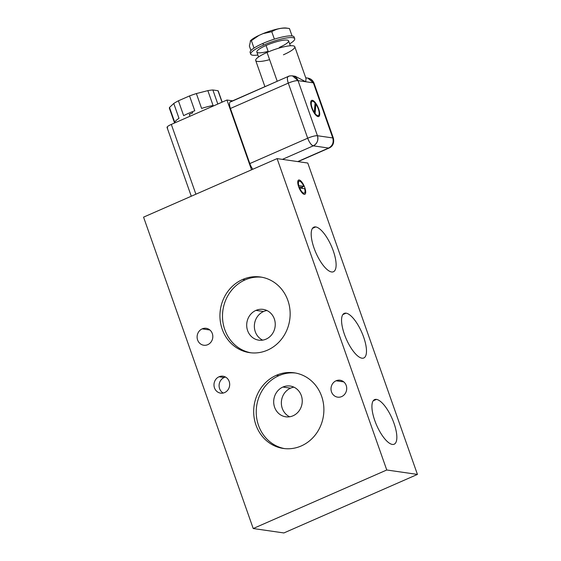 <?xml version="1.0" encoding="UTF-8"?>
<svg xmlns="http://www.w3.org/2000/svg" width="561" height="561" viewBox="0 0 561 561"><rect width="100%" height="100%" fill="white"/><g stroke="black" fill="none" stroke-linecap="round" stroke-linejoin="round"><path stroke-width="0.84" d="M253.221 528.525L143.567 217.142L277.106 158.609L386.76 469.992L253.221 528.525L143.567 217.142L277.106 158.609L386.76 469.992L417.433 474.417L283.894 532.95L253.221 528.525L283.894 532.95L417.433 474.417L307.779 163.041L417.433 474.417L386.76 469.992L253.221 528.525M202.177 328.872A8.548 7.84 -81.8 0 0 197.619 339.994A8.548 7.84 -81.8 0 0 207.745 344.678A8.548 7.84 -81.8 0 0 212.31 333.557A8.548 7.84 -81.8 0 0 202.177 328.872A8.548 7.84 -81.8 0 0 197.149 337.862A8.548 7.84 -81.8 0 0 203.741 345.232A8.548 7.84 -81.8 0 0 207.745 344.678A8.548 7.84 -81.8 0 0 212.773 335.688A8.548 7.84 -81.8 0 0 206.182 328.311A8.548 7.84 -81.8 0 0 202.177 328.872L209.87 329.98L202.177 328.872M336.081 380.779A8.548 7.84 -81.8 0 0 331.516 391.901A8.548 7.84 -81.8 0 0 341.642 396.592A8.548 7.84 -81.8 0 0 346.207 385.463A8.548 7.84 -81.8 0 0 336.081 380.779A8.548 7.84 -81.8 0 0 331.046 389.769A8.548 7.84 -81.8 0 0 337.638 397.146A8.548 7.84 -81.8 0 0 341.642 396.592A8.548 7.84 -81.8 0 0 346.677 387.602A8.548 7.84 -81.8 0 0 340.085 380.225A8.548 7.84 -81.8 0 0 336.081 380.779L343.767 381.887L336.081 380.779M242.604 279.497A38.211 35.041 -81.8 0 0 222.212 329.216A38.211 35.041 -81.8 0 0 267.485 350.155A38.211 35.041 -81.8 0 0 287.87 300.437A38.211 35.041 -81.8 0 0 242.604 279.497A38.211 35.041 -81.8 0 0 220.122 319.679A38.211 35.041 -81.8 0 0 249.582 352.645A38.211 35.041 -81.8 0 0 267.485 350.155A38.211 35.041 -81.8 0 0 289.967 309.974A38.211 35.041 -81.8 0 0 260.5 277.008A38.211 35.041 -81.8 0 0 242.604 279.497L245.157 279.862L242.604 279.497M276.342 375.302A38.211 35.041 -81.8 0 0 255.956 425.021A38.211 35.041 -81.8 0 0 301.222 445.967A38.211 35.041 -81.8 0 0 321.614 396.248A38.211 35.041 -81.8 0 0 276.342 375.302A38.211 35.041 -81.8 0 0 253.86 415.491A38.211 35.041 -81.8 0 0 283.326 448.449A38.211 35.041 -81.8 0 0 301.222 445.967A38.211 35.041 -81.8 0 0 323.704 405.778A38.211 35.041 -81.8 0 0 294.245 372.82A38.211 35.041 -81.8 0 0 276.342 375.302L278.894 375.674L276.342 375.302M219.049 376.775A8.548 7.84 -81.8 0 0 214.491 387.896A8.548 7.84 -81.8 0 0 224.617 392.581A8.548 7.84 -81.8 0 0 229.176 381.459A8.548 7.84 -81.8 0 0 219.049 376.775A8.548 7.84 -81.8 0 0 214.022 385.765A8.548 7.84 -81.8 0 0 220.613 393.142A8.548 7.84 -81.8 0 0 224.617 392.581A8.548 7.84 -81.8 0 0 229.645 383.591A8.548 7.84 -81.8 0 0 223.054 376.221A8.548 7.84 -81.8 0 0 219.049 376.775L224.162 377.511L219.049 376.775M307.779 163.041L277.106 158.609L307.779 163.041M299.195 179.99A7.77 2.693 -113.7 0 1 304.791 187.612A7.77 2.693 -113.7 0 1 304.251 194.358A7.77 2.693 -113.7 0 1 298.655 186.729A7.77 2.693 -113.7 0 1 299.195 179.99L298.157 180.439L299.195 179.99A7.77 2.693 66.3 0 0 298.606 180.053A7.77 2.693 66.3 0 0 298.943 187.493A7.77 2.693 66.3 0 0 304.251 194.358A7.77 2.693 66.3 0 0 304.84 194.288A7.77 2.693 66.3 0 0 304.504 186.848A7.77 2.693 66.3 0 0 299.195 179.99M346.088 313.164A24.347 8.436 -113.7 0 1 363.633 337.063A24.347 8.436 -113.7 0 1 361.95 358.191A24.347 8.436 -113.7 0 1 344.412 334.293A24.347 8.436 -113.7 0 1 346.088 313.164L342.834 314.588L346.088 313.164A24.347 8.436 66.3 0 0 344.244 313.375A24.347 8.436 66.3 0 0 345.303 336.684A24.347 8.436 66.3 0 0 361.95 358.191A24.347 8.436 66.3 0 0 363.794 357.981A24.347 8.436 66.3 0 0 362.736 334.672A24.347 8.436 66.3 0 0 346.088 313.164M376.459 399.39A24.347 8.436 -113.7 0 1 393.997 423.296A24.347 8.436 -113.7 0 1 392.314 444.424A24.347 8.436 -113.7 0 1 374.776 420.519A24.347 8.436 -113.7 0 1 376.459 399.39L373.205 400.813L376.459 399.39A24.347 8.436 66.3 0 0 374.608 399.6A24.347 8.436 66.3 0 0 375.667 422.91A24.347 8.436 66.3 0 0 392.314 444.424A24.347 8.436 66.3 0 0 394.159 444.207A24.347 8.436 66.3 0 0 393.1 420.897A24.347 8.436 66.3 0 0 376.459 399.39M315.724 226.932A24.347 8.436 -113.7 0 1 333.262 250.837A24.347 8.436 -113.7 0 1 331.586 271.966A24.347 8.436 -113.7 0 1 314.041 248.06A24.347 8.436 -113.7 0 1 315.724 226.932L312.47 228.362L315.724 226.932A24.347 8.436 66.3 0 0 313.88 227.149A24.347 8.436 66.3 0 0 314.938 250.451A24.347 8.436 66.3 0 0 331.586 271.966A24.347 8.436 66.3 0 0 333.43 271.748A24.347 8.436 66.3 0 0 332.371 248.446A24.347 8.436 66.3 0 0 315.724 226.932M297.828 181.308A7.77 2.693 -113.7 0 1 298.263 181.617M301.993 187.129A7.77 2.693 -113.7 0 1 302.505 188.419M303.459 193.482A7.77 2.693 -113.7 0 1 303.396 194.008M302.793 192.647A6.48 2.244 -113.7 0 1 302.638 193.426M297.744 182.262A6.48 2.244 -113.7 0 1 298.424 182.676M301.58 187.311L298.718 186.897L301.58 187.311L303.803 186.336A6.48 2.244 66.3 0 0 299.125 181.238A6.48 2.244 66.3 0 0 298.796 185.614L303.803 186.336A6.48 2.244 66.3 0 0 299.616 181.182A6.48 2.244 66.3 0 0 298.796 185.614L303.803 186.336L301.58 187.311M299.637 188.005A6.48 2.244 66.3 0 0 304.321 193.103A6.48 2.244 66.3 0 0 304.651 188.734L299.637 188.005A6.48 2.244 66.3 0 0 303.831 193.159A6.48 2.244 66.3 0 0 304.651 188.734L299.637 188.005M251.538 169.822L226.96 100.026L232.584 100.84L226.96 100.026L251.538 169.822M277.225 81.282L230.957 101.737A7.77 2.693 66.3 0 0 230.424 108.483L249.82 163.574A7.77 2.693 66.3 0 0 252.857 169.24A7.77 2.693 -113.7 0 1 249.82 163.574L230.424 108.483A7.77 2.693 -113.7 0 1 230.368 101.807L288.242 76.443A7.77 2.693 66.3 0 0 288.291 83.119A7.77 1.536 -19.4 0 1 298.038 80.637L317.435 135.727L332.771 137.943A7.77 7.125 98.2 0 1 328.627 148.055A7.77 2.693 66.3 0 0 329.216 147.985L297.737 161.589L328.627 148.055L313.29 145.839L328.627 148.055C332.533 145.846 333.914 142.48 332.771 137.943L313.375 82.846L298.038 80.637C295.78 80.539 292.526 81.366 288.291 83.119C286.937 78.778 287.113 76.534 288.831 76.373A7.77 2.693 66.3 0 0 288.242 76.443C288.852 75.98 290.261 75.784 292.47 75.868L298.038 80.637A7.77 7.125 -81.8 0 0 292.47 75.868L295.345 76.289M282.407 159.373L313.29 145.839A7.77 7.125 -81.8 0 0 317.435 135.727C318.578 140.264 317.196 143.637 313.29 145.839C311.278 145.145 309.413 142.599 307.694 138.209C311.93 136.456 315.177 135.629 317.435 135.727A7.77 1.536 160.6 0 0 307.694 138.209L288.291 83.119L230.424 108.483L288.291 83.119L307.694 138.209L249.82 163.574L307.694 138.209A7.77 2.693 66.3 0 0 313.29 145.839L282.407 159.373M295.212 76.268L305.703 81.745L298.038 80.637L317.435 135.727L332.771 137.943L313.375 82.846L305.703 81.745L306.018 78.624L305.703 81.745L295.212 76.268M311.734 107.95A8.808 3.05 -113.7 0 1 312.344 100.307A8.808 3.05 -113.7 0 1 318.69 108.953A8.808 3.05 -113.7 0 1 318.08 116.59A8.808 3.05 -113.7 0 1 311.734 107.95A8.808 3.05 66.3 0 0 318.746 116.513A8.808 3.05 66.3 0 0 318.69 108.953A8.808 3.05 66.3 0 0 311.678 100.384A8.808 3.05 66.3 0 0 311.734 107.95M298.066 161.638L329.216 147.985C332.876 146.274 334.279 143.041 333.423 138.286A7.77 1.536 160.6 0 0 332.771 137.943L333.423 138.286L314.027 83.196L313.375 82.846A7.77 1.536 -19.4 0 1 314.027 83.196C312.884 80.328 310.808 78.624 307.807 78.084A7.77 7.125 98.2 0 1 313.375 82.846L307.807 78.084L305.724 77.783M264.911 86.667L255.697 60.504A20.722 4.095 -19.4 0 1 267.064 52.439L277.218 81.268L267.064 52.439A20.722 4.095 -19.4 0 1 294.791 46.731L306.026 78.631M269.61 59.662A20.722 4.095 -19.4 0 1 255.697 60.504A20.722 4.095 -19.4 0 1 267.064 52.439A20.722 4.095 -19.4 0 1 293.052 45.813A20.722 4.095 -19.4 0 1 283.424 54.796M258.572 56.963L256.833 52.026A16.837 3.324 -19.4 0 1 266.068 45.476L268.333 51.893L266.068 45.476A16.837 3.324 -19.4 0 1 288.599 40.841L290.332 45.771M294.707 38.688A23.317 4.607 160.6 0 0 263.516 45.104L262.927 43.428A23.317 4.607 -19.4 0 1 274.392 39.144A23.317 4.607 -19.4 0 1 292.064 35.96A23.317 4.607 -19.4 0 1 294.118 37.012L294.707 38.688A23.317 4.607 160.6 0 1 289.658 43.842A23.317 4.607 160.6 0 0 290.219 37.573A23.317 4.607 160.6 0 0 263.516 45.104A23.317 4.607 160.6 0 0 257.892 55.027A23.317 4.607 160.6 0 1 250.725 54.179L250.136 52.503A23.317 4.607 -19.4 0 1 254.014 48.078A23.317 4.607 -19.4 0 1 262.927 43.428L263.516 45.104A23.317 4.607 160.6 0 0 250.725 54.179M268.137 51.346A16.837 3.324 -19.4 0 1 256.833 52.026A16.837 3.324 -19.4 0 1 266.068 45.476A16.837 3.324 -19.4 0 1 287.183 40.09A16.837 3.324 -19.4 0 1 279.357 47.39M250.844 53.19A23.317 4.607 -19.4 0 1 254.014 48.078A23.317 4.607 -19.4 0 1 262.927 43.428A23.317 4.607 -19.4 0 1 274.392 39.144L271.769 31.704L262.983 33.639L259.014 35.378L251.391 40.637L254.014 48.078L251.391 40.637L250.255 40.995M249.379 46.079L250.949 50.532L249.379 46.079L250.599 40.63A20.203 3.99 -19.4 0 1 259.014 35.378L262.983 33.639A20.203 3.99 -19.4 0 1 287.169 28.26M250.367 40.897A20.203 3.99 -19.4 0 1 259.014 35.378L250.227 41.03M289.371 28.506L286.313 28.05A20.203 3.99 -19.4 0 0 262.983 33.639L271.769 31.704C276.91 28.513 282.8 27.447 289.441 28.52C282.8 27.447 276.91 28.513 271.769 31.704L274.392 39.144A23.317 4.607 -19.4 0 1 292.064 35.96L289.441 28.52L292.064 35.96A23.317 4.607 -19.4 0 1 293.999 37.994M311.621 100.405A8.808 3.05 -113.7 0 1 318.578 109.002L318.578 109.002A8.808 3.05 -113.7 0 1 318.69 116.541A8.808 3.05 66.3 0 0 318.578 109.002A8.808 3.05 66.3 0 0 311.621 100.405M314.195 112.502A7.77 2.693 -113.7 0 1 312.035 101.359A7.77 2.693 -113.7 0 0 311.979 101.38A7.77 2.693 -113.7 0 0 314.195 112.502L314.195 112.502M314.98 113.603L315.85 104.044L315.093 113.56A7.77 2.693 66.3 0 0 318.332 115.566A7.77 2.693 66.3 0 0 315.85 104.044L315.093 113.56A7.77 2.693 66.3 0 0 319.174 113.841A7.77 2.693 66.3 0 0 315.85 104.044L314.98 113.603A7.77 2.693 -113.7 0 0 318.276 115.587A7.77 2.693 -113.7 0 1 318.22 115.615A7.77 2.693 -113.7 0 1 314.98 113.61M315.058 103A7.77 2.693 66.3 0 0 312.091 101.331A7.77 2.693 66.3 0 0 314.307 112.452L315.058 103A7.77 2.693 66.3 0 0 311.257 103.056A7.77 2.693 66.3 0 0 314.307 112.452L315.058 103M195.894 194.204L171.315 124.416L226.96 100.026L171.315 124.416L195.894 194.204M191.28 196.231L167.052 127.438A7.77 1.536 -19.4 0 1 171.315 124.416A7.77 1.536 -19.4 0 0 167.704 127.782M192.325 111.723L192.746 112.922A25.904 5.119 160.6 0 0 189.302 114.36L189.962 116.239L189.302 114.36A25.904 5.119 -19.4 0 1 192.746 112.922L192.325 111.723A25.904 5.119 -19.4 0 1 194.765 110.769L189.541 95.924L194.765 110.769A25.904 5.119 -19.4 0 0 192.325 111.723A25.904 5.119 -19.4 0 0 183.636 115.65L178.412 100.798L183.636 115.65A25.904 5.119 -19.4 0 1 192.325 111.723M174.576 122.985L169.436 108.392A25.904 5.119 -19.4 0 1 169.506 107.446L174.737 122.298A25.904 5.119 -19.4 0 1 178.994 118.322L173.763 103.476A25.904 5.119 -19.4 0 1 178.412 100.798L189.541 95.924A25.904 5.119 -19.4 0 1 196.371 93.561L207.85 90.637A25.904 5.119 -19.4 0 1 212.864 89.977L217.977 90.714A25.904 5.119 -19.4 0 1 218.348 91.759M174.716 122.922L169.766 108.869A25.904 5.119 -19.4 0 1 169.506 107.446L173.763 103.476A25.904 5.119 -19.4 0 1 178.412 100.798L189.541 95.924A25.904 5.119 -19.4 0 1 196.371 93.561L201.602 108.413A25.904 5.119 -19.4 0 1 213.082 105.489L207.85 90.637A25.904 5.119 -19.4 0 1 212.864 89.977L217.815 104.03L212.864 89.977L217.977 90.714A25.904 5.119 -19.4 0 1 218.306 91.184L222.163 102.13M173.763 103.476L178.994 118.322A25.904 5.119 -19.4 0 0 174.737 122.298L169.506 107.446L173.763 103.476M222.023 102.193L217.977 90.714L222.023 102.193M201.602 108.413L196.371 93.561L207.85 90.637L213.082 105.489A25.904 5.119 -19.4 0 0 201.602 108.413M250.865 352.799A38.211 35.041 98.2 0 1 222.619 319.349A38.211 35.041 98.2 0 1 245.157 279.862A38.211 35.041 98.2 0 1 261.777 277.218A38.211 35.041 98.2 0 0 245.157 279.862A38.211 35.041 98.2 0 0 222.619 319.349A38.211 35.041 98.2 0 0 250.865 352.799M255.914 310.401A15.54 14.256 -81.8 0 0 247.618 330.625A15.54 14.256 -81.8 0 0 266.033 339.146A15.54 14.256 -81.8 0 0 274.329 318.921A15.54 14.256 -81.8 0 0 255.914 310.401A15.54 14.256 -81.8 0 0 246.77 326.747A15.54 14.256 -81.8 0 0 258.754 340.155A15.54 14.256 -81.8 0 0 266.033 339.146A15.54 14.256 -81.8 0 0 275.178 322.799A15.54 14.256 -81.8 0 0 263.193 309.392A15.54 14.256 -81.8 0 0 255.914 310.401L263.579 311.509L255.914 310.401M262.667 340.134A15.54 14.256 98.2 0 1 254.364 325.724A15.54 14.256 98.2 0 1 263.579 311.509A15.54 14.256 98.2 0 1 266.945 310.521A15.54 14.256 98.2 0 0 263.579 311.509A15.54 14.256 98.2 0 0 254.364 325.724A15.54 14.256 98.2 0 0 262.667 340.134M284.602 448.611A38.211 35.041 98.2 0 1 256.356 415.161A38.211 35.041 98.2 0 1 278.894 375.674A38.211 35.041 98.2 0 1 295.514 373.023A38.211 35.041 98.2 0 0 278.894 375.674A38.211 35.041 98.2 0 0 256.356 415.161A38.211 35.041 98.2 0 0 284.602 448.611M282.905 387.048A15.54 14.256 -81.8 0 0 274.61 407.272A15.54 14.256 -81.8 0 0 293.024 415.792A15.54 14.256 -81.8 0 0 301.32 395.568A15.54 14.256 -81.8 0 0 282.905 387.048A15.54 14.256 -81.8 0 0 273.761 403.394A15.54 14.256 -81.8 0 0 285.745 416.802A15.54 14.256 -81.8 0 0 293.024 415.792A15.54 14.256 -81.8 0 0 302.169 399.446A15.54 14.256 -81.8 0 0 290.184 386.038A15.54 14.256 -81.8 0 0 282.905 387.048L290.57 388.156L282.905 387.048M289.658 416.781A15.54 14.256 98.2 0 1 281.363 402.37A15.54 14.256 98.2 0 1 290.57 388.156A15.54 14.256 98.2 0 1 293.936 387.167A15.54 14.256 98.2 0 0 290.57 388.156A15.54 14.256 98.2 0 0 281.363 402.37A15.54 14.256 98.2 0 0 289.658 416.781M223.236 393.037A8.548 7.84 98.2 0 1 219.106 385.07A8.548 7.84 98.2 0 1 224.162 377.511A8.548 7.84 98.2 0 1 225.543 377.055A8.548 7.84 98.2 0 0 224.162 377.511A8.548 7.84 98.2 0 0 219.106 385.07A8.548 7.84 98.2 0 0 223.236 393.037M304.321 193.103L302.961 193.699M299.125 181.238L297.758 181.841"/></g></svg>
